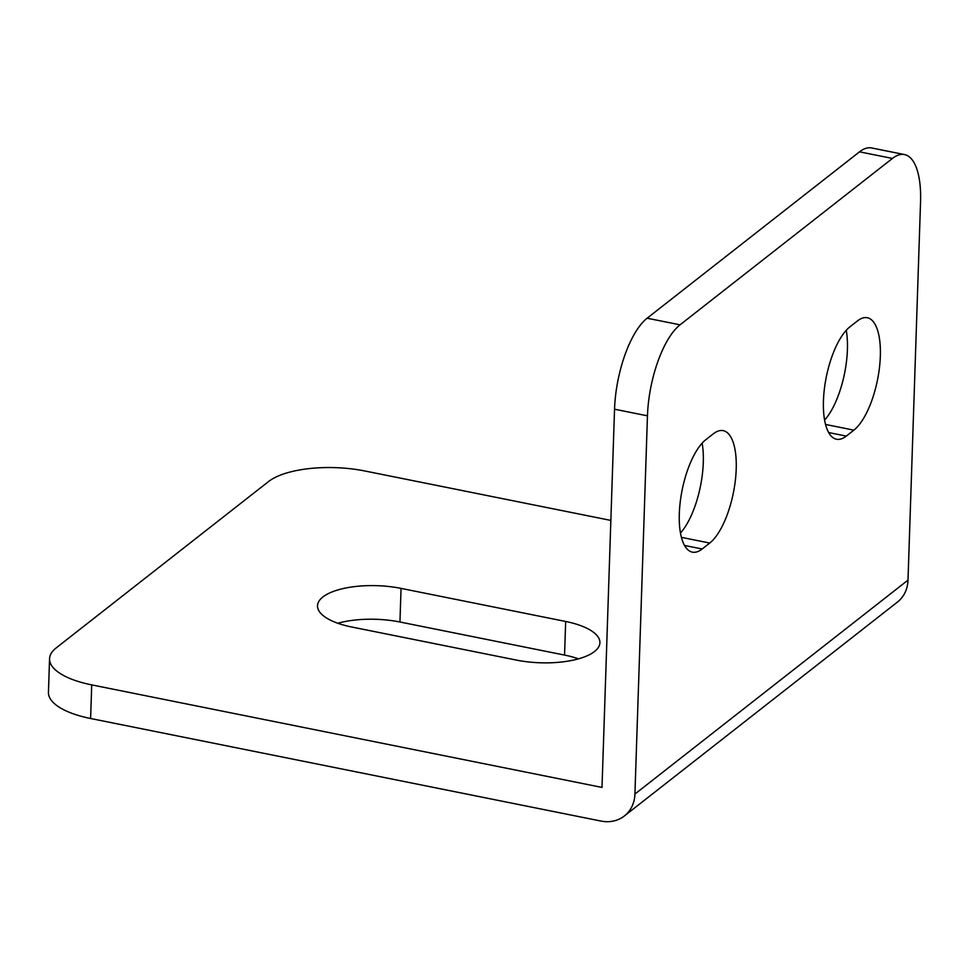 <?xml version="1.0" encoding="UTF-8"?>
<svg xmlns="http://www.w3.org/2000/svg" width="969" height="969" viewBox="0 0 969 969"><rect width="100%" height="100%" fill="white"/><g stroke="black" fill="none" stroke-linecap="round" stroke-linejoin="round"><path stroke-width="1.45" d="M634.925 794.047L647.462 415.834L614.54 409.209L602.003 787.422L91.716 684.889L90.601 718.501L600.889 821.046A36.265 30.717 -128.1 0 0 624.363 815.971A36.265 30.717 -128.1 0 0 634.925 794.047L908.001 580.128L920.55 201.915A72.53 27.398 101.4 0 0 904.501 154.568A72.53 27.398 101.4 0 0 892.437 158.444L859.515 151.83A72.53 27.398 -78.6 0 1 871.579 147.954L904.501 154.568M892.437 158.444L680.044 324.821A72.53 27.398 101.4 0 0 647.462 415.834M853.871 430.151L846.288 436.098A58.927 22.263 -78.6 0 1 836.489 439.236A58.927 22.263 -78.6 0 1 824.353 389.09A58.927 22.263 -78.6 0 1 849.91 326.832L857.492 320.884A58.927 22.263 -78.6 0 1 867.291 317.747A58.927 22.263 -78.6 0 1 879.428 367.893A58.927 22.263 -78.6 0 1 853.871 430.151L825.552 424.458M702.162 548.999A58.927 22.263 -78.6 0 1 692.363 552.136A58.927 22.263 -78.6 0 1 680.226 501.99A58.927 22.263 -78.6 0 1 705.783 439.732L713.366 433.785A58.927 22.263 -78.6 0 1 723.165 430.648A58.927 22.263 -78.6 0 1 735.301 480.794A58.927 22.263 -78.6 0 1 709.744 543.052L702.162 548.999L684.538 545.45M702.125 443.172A58.927 22.263 -78.6 0 1 680.48 532.986M614.54 409.209A72.53 27.398 -78.6 0 1 647.122 318.207L859.515 151.83M846.252 330.284A58.927 22.263 -78.6 0 1 824.607 420.086M91.716 684.889A72.53 27.108 1.9 0 1 49.564 658.714A72.53 27.108 1.9 0 1 56.214 647.886L268.607 481.508A72.53 27.108 1.9 0 1 364.792 470.97L610.858 520.414M908.001 580.128A36.265 30.717 51.9 0 1 897.451 602.064L624.363 815.971M516.356 660.083L351.747 627.016A58.927 22.033 -178.1 0 1 317.505 605.746A58.927 22.033 -178.1 0 1 401.057 588.389L565.666 621.468A58.927 22.033 -178.1 0 1 599.908 642.726A58.927 22.033 -178.1 0 1 516.356 660.083M90.601 718.501A72.53 27.108 -178.1 0 1 48.45 692.326L49.564 658.714M337.806 623.249A58.927 22.033 -178.1 0 1 399.943 622.001L564.552 655.08A58.927 22.033 -178.1 0 1 578.493 658.847M681.425 537.359L709.744 543.052M828.665 432.549L846.288 436.098M399.943 622.001L401.057 588.389M564.552 655.08L565.666 621.468M680.044 324.821L647.122 318.207"/></g></svg>
